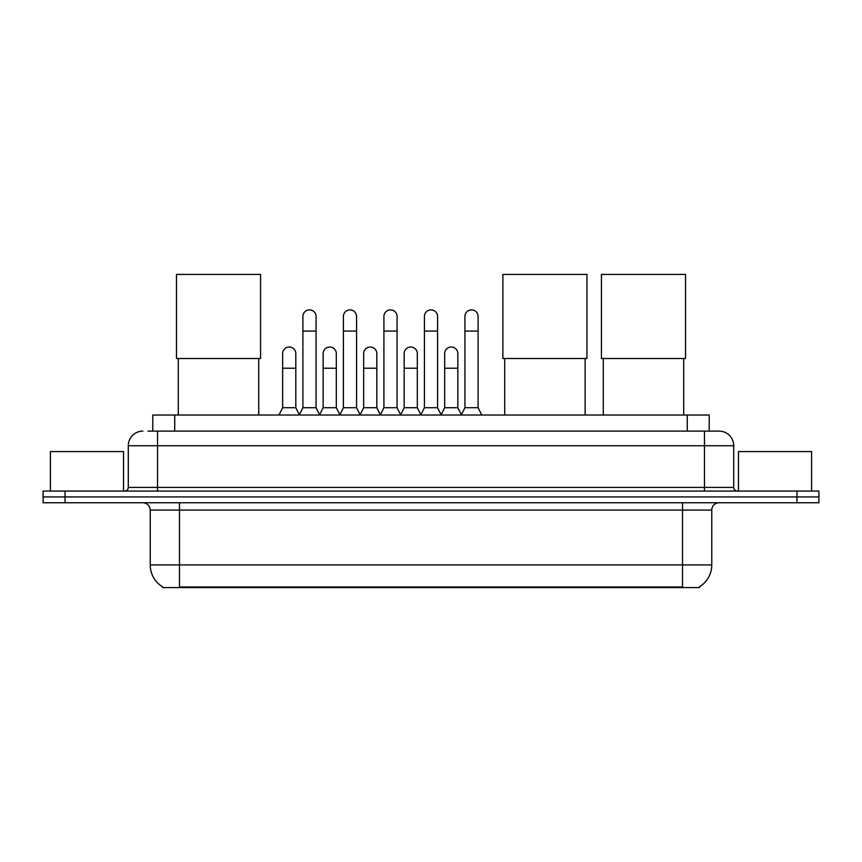<?xml version="1.0" encoding="UTF-8"?>
<svg xmlns="http://www.w3.org/2000/svg" width="862" height="862" viewBox="0 0 862 862"><rect width="100%" height="100%" fill="white"/><g stroke="black" fill="none" stroke-linecap="round" stroke-linejoin="round"><path stroke-width="1.29" d="M148.027 431.108L157.53 431.108L148.027 431.108L152.79 431.108L152.79 415.021L709.211 415.021L709.211 431.108M699.351 586.871L699.351 587.582L162.649 587.582L162.649 586.871M162.864 587A25.591 25.591 0 0 1 150.225 564.922L179.468 564.922L179.468 587L682.532 587L682.532 564.922L711.775 564.922L711.775 510.078A7.316 7.316 0 0 1 719.091 502.772M150.225 564.922L150.225 510.078C149.783 505.638 147.348 503.203 142.909 502.772M699.136 587A25.591 25.591 0 0 0 711.775 564.922M65.038 491.071L818.9 491.071L818.9 496.921L43.1 496.921L43.1 502.772L65.038 502.772L65.038 496.921L43.1 496.921L43.1 491.071L65.038 491.071L65.038 496.921L818.9 496.921L818.9 502.772L65.038 502.772M142.909 431.108A14.622 14.622 0 0 0 128.287 445.729L128.287 487.407A3.653 3.653 0 0 1 124.624 491.071M719.091 431.108L704.469 431.108L719.091 431.108A14.622 14.622 0 0 1 733.713 445.729L733.713 487.407C733.928 489.638 735.146 490.855 737.376 491.071M733.713 445.729L157.53 445.729L157.53 431.108L704.469 431.108L704.469 487.407L733.713 487.407M123.535 491.071L123.535 451.58L50.416 451.58L50.416 491.071M811.584 491.071L811.584 451.58L738.465 451.58L738.465 491.071M178.294 358.506L178.294 415.021M258.729 358.506L258.729 415.021M176.473 274.418L260.561 274.418L260.561 358.506L176.473 358.506L176.473 274.418M504.701 358.506L504.701 415.021M585.136 358.506L585.136 415.021M502.88 274.418L586.968 274.418L586.968 358.506L502.88 358.506L502.88 274.418M603.271 358.506L603.271 415.021M683.706 358.506L683.706 415.021M601.439 274.418L685.527 274.418L685.527 358.506L601.439 358.506L601.439 274.418M299.243 415.021L302.896 407.715L316.052 407.715L319.716 415.021M316.052 407.715L316.052 316.462A6.584 6.584 0 0 0 309.48 309.878A6.584 6.584 0 0 1 309.889 309.889M302.896 407.715L302.896 331.083L316.052 331.083M302.896 331.083L302.896 316.462A6.584 6.584 0 0 1 309.48 309.878M339.747 415.021L343.399 407.715L356.566 407.715L360.219 415.021M356.566 407.715L356.566 316.462A6.584 6.584 0 0 0 349.983 309.878A6.584 6.584 0 0 1 350.392 309.889M343.399 407.715L343.399 331.083L356.566 331.083M343.399 331.083L343.399 316.462A6.584 6.584 0 0 1 349.983 309.878M380.25 415.021L383.913 407.715L397.07 407.715L400.733 415.021M397.07 407.715L397.07 316.462A6.584 6.584 0 0 0 390.497 309.878A6.584 6.584 0 0 1 390.906 309.889M383.913 407.715L383.913 331.083L397.07 331.083M383.913 331.083L383.913 316.462A6.584 6.584 0 0 1 390.497 309.878M420.764 415.021L424.416 407.715L437.584 407.715L441.236 415.021M437.584 407.715L437.584 316.462A6.584 6.584 0 0 0 431 309.878A6.584 6.584 0 0 1 431.409 309.889M424.416 407.715L424.416 331.083L437.584 331.083M424.416 331.083L424.416 316.462A6.584 6.584 0 0 1 431 309.878M461.267 415.021L464.93 407.715L478.087 407.715L481.75 415.021M478.087 407.715L478.087 316.462A6.584 6.584 0 0 0 471.503 309.878A6.584 6.584 0 0 1 471.923 309.889M464.93 407.715L464.93 331.083L478.087 331.083M464.93 331.083L464.93 316.462A6.584 6.584 0 0 1 471.503 309.878M278.986 415.021L282.639 407.715L295.806 407.715L299.351 414.805M295.806 407.715L295.806 353.603A6.584 6.584 0 0 0 289.632 347.03A6.584 6.584 0 0 1 295.806 353.603M282.639 407.715L282.639 368.225L295.806 368.225M282.639 368.225L282.639 353.603A6.584 6.584 0 0 1 289.632 347.03M319.597 414.805L323.153 407.715L336.309 407.715L339.854 414.805M336.309 407.715L336.309 353.603A6.584 6.584 0 0 0 330.146 347.03A6.584 6.584 0 0 1 336.309 353.603M323.153 407.715L323.153 368.225L336.309 368.225M323.153 368.225L323.153 353.603A6.584 6.584 0 0 1 330.146 347.03M360.111 414.805L363.656 407.715L376.823 407.715L380.368 414.805M376.823 407.715L376.823 353.603A6.584 6.584 0 0 0 370.649 347.03A6.584 6.584 0 0 1 376.823 353.603M363.656 407.715L363.656 368.225L376.823 368.225M363.656 368.225L363.656 353.603A6.584 6.584 0 0 1 370.649 347.03M400.614 414.805L404.17 407.715L417.327 407.715L420.871 414.805M417.327 407.715L417.327 353.603A6.584 6.584 0 0 0 411.163 347.03A6.584 6.584 0 0 1 417.327 353.603M404.17 407.715L404.17 368.225L417.327 368.225M404.17 368.225L404.17 353.603A6.584 6.584 0 0 1 411.163 347.03M441.128 414.805L444.673 407.715L457.83 407.715L461.385 414.805M457.83 407.715L457.83 353.603A6.584 6.584 0 0 0 451.666 347.03A6.584 6.584 0 0 1 457.83 353.603M444.673 407.715L444.673 368.225L457.83 368.225M444.673 368.225L444.673 353.603A6.584 6.584 0 0 1 451.666 347.03M679.612 587.582L679.612 586.871M182.388 587.582L182.388 586.871M174.727 431.108L174.727 415.021M687.273 431.108L687.273 415.021M682.532 502.772L682.532 510.078L150.225 510.078M711.775 510.078L682.532 510.078L682.532 564.922L179.468 564.922L179.468 502.772M796.962 502.772L796.962 491.071M157.53 491.071L157.53 445.729L128.287 445.729M128.287 487.407L704.469 487.407L704.469 491.071"/></g></svg>

